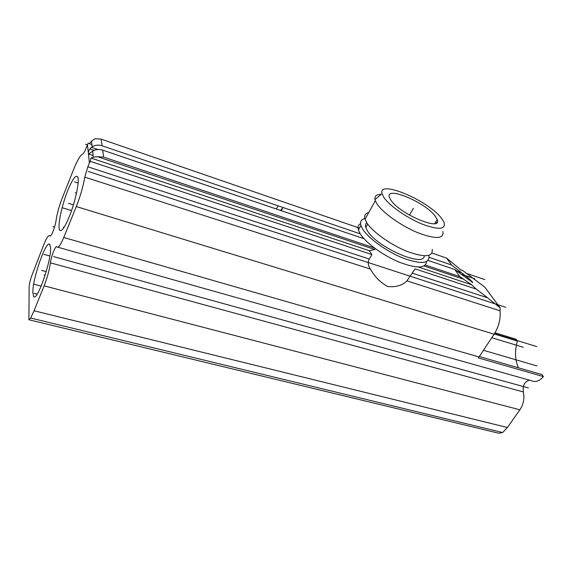 <?xml version="1.0" encoding="UTF-8"?>
<svg xmlns="http://www.w3.org/2000/svg" width="572" height="572" viewBox="0 0 572 572"><rect width="100%" height="100%" fill="white"/><g stroke="black" fill="none" stroke-linecap="round" stroke-linejoin="round"><path stroke-width="0.86" d="M57.865 247.226L531.567 380.773C535.571 382.475 539.518 381.088 543.4 376.598L541.913 374.574L479.293 356.528M529.407 380.166C524.66 381.646 522.622 385.564 523.301 391.927C524.703 398.191 523.573 404.147 519.927 409.795L44.137 285.864C47.219 277.971 49.314 270.299 50.429 262.855L523.301 391.927M29.286 319.855L498.748 433.233L502.638 432.539L507.378 427.513L519.927 409.795M495.023 332.782L516.087 339.239L517.424 341.069L494.272 333.991M518.454 367.81C514.936 360.074 514.593 351.165 517.424 341.069M543.4 376.598L478.328 357.922L479 356.964L63.749 237.487L76.29 206.556C80.259 196.539 83.097 186.737 84.813 177.141L370.32 269.062C374.874 276.905 380.687 282.732 387.766 286.529C395.931 287.373 402.323 285.478 406.949 280.852L415.05 268.847L476.147 289.067L471.657 284.756L459.824 276.619L454.726 269.476L428.178 260.474M50.429 262.855C51.208 256.192 55.713 244.88 56.842 246.789L56.978 246.975C58.351 248.112 60.611 244.952 63.749 237.487M412.448 273.194L487.651 297.848L500.157 307.829L500.071 310.832C500.757 319.012 498.777 326.798 494.137 334.191L479 356.964M500.157 307.829L484.784 287.123L462.655 270.47L461.018 270.041L446.632 258.122L432.024 253.089M456.663 270.956L461.375 272.551C468.332 277.949 472.136 281.281 472.787 282.561L454.726 269.476M487.651 297.848L476.147 289.067M461.375 272.551L451.522 264.986L446.632 258.122M360.274 233.855L102.095 145.774C98.563 144.673 95.245 145.009 92.142 146.804L91.377 147.319C89.189 149.521 88.195 151.551 88.395 153.418L88.524 154.018L92.643 151.187C95.774 149.378 99.128 149.027 102.688 150.136L364.057 238.738M69.233 216.795C64.815 227.313 61.669 231.789 59.781 230.216C57.129 227.492 61.554 205.856 67.761 190.547C72.215 179.694 75.454 175.046 77.47 176.584C80.101 179.115 75.633 201.272 69.233 216.795M283.011 207.5L281.274 210.889M278.006 205.791L276.369 209.009M50.579 247.991L49.843 244.516C46.439 238.996 32.604 278.085 32.84 292.256L33.605 296.46C36.851 302.438 51.358 261.247 50.579 247.991M88.395 153.418L87.48 144.673L85.964 148.463C84.606 151.802 83.512 153.661 82.675 154.032C80.33 155.148 77.32 160.239 73.659 169.312L62.048 198.606C59.073 206.328 57.086 213.592 56.07 220.384C55.341 226.591 50.937 237.723 49.957 235.9L49.843 235.75C48.606 234.82 46.597 237.759 43.822 244.566L31.274 277.034C29.973 281.159 29.258 284.484 29.143 287.015L28.9 319.762L30.702 318.053L34.041 310.76L44.137 285.864M90.197 161.311L91.005 158.051L369.348 250.7L371.872 254.554L90.197 161.311L87.809 166.781L84.813 177.141M435.392 216.409L437.172 219.562C442.85 232.139 399.613 214.157 390.798 199.993L389.532 197.662C384.184 185.042 425.654 202.288 435.392 216.409M362.005 238.045L362.577 237.03M451.522 264.986L429.179 257.357M359.445 228.092L101.187 139.139L95.181 138.689L91.484 141.084L89.432 143.708L91.877 144.537M374.367 247.941L103.639 157.107L102.688 150.136M459.824 276.619L425.353 265.05M462.655 270.47L460.767 269.827M87.48 144.673L88.26 143.15L89.432 143.708M89.511 143.579L88.26 143.15M91.005 158.051L93.322 157.164L97.397 156.678L103.639 157.107M369.348 250.7L374.767 249.499L375.268 248.613M87.809 166.781L369.305 259.052L371.872 254.554M369.305 259.052C367.624 261.94 367.96 265.279 370.32 269.062M426.54 261.669C425.639 268.597 416.337 268.676 398.62 261.912C382.282 255.062 365.058 242.213 359.902 233.247L358.408 229.951L360.932 225.425L362.448 228.7C367.839 237.945 386.257 251.365 403.038 258.065C421.149 264.543 429.786 263.792 428.928 255.798L428.821 255.398M360.575 223.645C358.272 224.853 357.55 226.955 358.408 229.951M365.444 218.44C361.34 219.212 359.838 221.543 360.932 225.425M366.759 222.672C365.508 223.738 365.193 225.318 365.815 227.413L367.167 230.323C375.94 246.847 424.217 268.118 424.281 255.813M432.189 249.328C433.111 257.1 424.638 257.75 406.771 251.272C390.211 244.609 371.972 231.395 366.573 222.365L365.043 219.162L375.325 200.722L376.941 203.832C382.575 212.634 401.086 225.818 417.724 232.69C435.657 239.411 444.044 239.039 442.885 231.574M368.718 212.562C365.208 213.413 363.985 215.615 365.043 219.162M436.708 222.708L435.828 221.822M381.224 194.308C376.476 194.38 374.395 196.146 375.003 199.599L375.332 200.722M441.884 218.804C429.493 201.065 377.763 178.879 382.039 193.615L383.876 197.447C389.289 205.634 407.071 218.039 422.522 224.245C439.11 230.259 446.246 229.536 443.915 222.072L441.884 218.804M374.767 249.499L97.397 156.678M462.977 279.022L424.067 266.001M418.461 267.045L471.657 284.756M73.423 204.855L68.476 203.339M76.512 193.093L75.311 192.721M505.698 307.3L88.281 171.45M78.107 183.019L74.546 181.882M484.87 279.608L466.373 273.337M363.942 238.61L362.047 237.966M87.402 144.852L85.543 144.223M45.117 275.261L44.051 274.975M528.421 387.938L53.689 256.649M536.944 365.951L483.44 350.278M63.992 227.427L63.299 227.22M49.843 255.991L43.901 254.347M523.251 347.268L491.777 337.745M71.564 210.56L62.448 207.8M54.554 227.027L52.939 226.562M37.18 294.079L34.198 293.314M41.191 286.093L34.277 284.298M474.86 278.8L460.632 273.995M94.223 150.379L90.233 149.035M494.494 333.648L536.843 346.603M46.225 271.621L41.606 270.384M281.546 208.873L280.666 210.596M409.466 215.108L413.406 208.315M91.87 151.702L92.735 151.995M30.702 318.053L502.638 432.539M89.382 162.877L88.431 153.768M49.914 235.85L50.386 235.986M102.095 145.774L101.187 139.139M91.377 147.319L97.891 149.528M406.949 280.852L500.071 310.832M494.137 334.191L76.29 206.556M507.378 427.513L34.041 310.76M59.781 230.216L60.975 230.559M437.172 219.562L434.791 223.559M49.843 235.75L50.486 235.929M93.322 157.164L92.643 151.187M92.142 146.804L91.484 141.084M88.524 154.025L93.143 155.57M472.222 282.375L472.787 282.561M365.815 227.413L367.696 224.045M375.003 199.599L382.039 193.615"/></g></svg>
